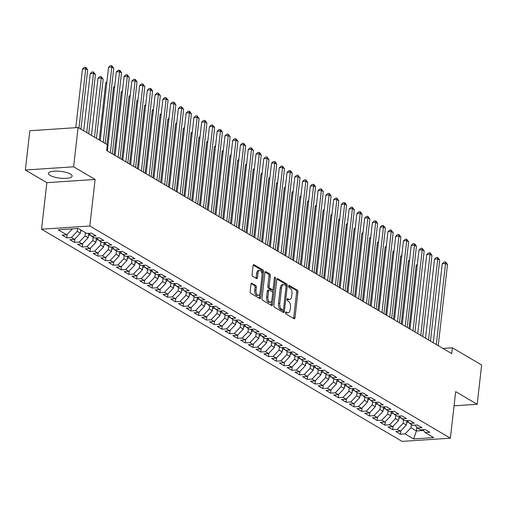 <?xml version="1.0" encoding="UTF-8"?>
<svg xmlns="http://www.w3.org/2000/svg" width="507" height="507" viewBox="0 0 507 507"><rect width="100%" height="100%" fill="white"/><g stroke="black" fill="none" stroke-linecap="round" stroke-linejoin="round"><path stroke-width="0.76" d="M285.555 312.673A1.052 0.545 86.2 0 0 285.98 313.985L294.073 318.751A1.502 0.773 86.2 0 0 294.333 318.821A1.502 0.773 86.2 0 0 294.998 317.769L297.926 292.07A1.502 0.773 86.2 0 0 297.324 290.194L289.231 285.435A1.052 0.545 86.2 0 0 289.047 285.384A1.052 0.545 86.2 0 0 288.584 286.119A1.052 0.545 86.2 0 0 289.003 287.431L290.048 288.046A4.797 2.478 86.2 0 1 291.969 294.054L291.721 296.189A4.797 2.478 86.2 0 1 289.605 299.542A4.797 2.478 86.2 0 1 288.762 299.326L287.716 298.712A1.052 0.545 86.2 0 0 287.532 298.661A1.052 0.545 86.2 0 0 287.07 299.396A1.052 0.545 86.2 0 0 287.488 300.708L288.54 301.323A4.797 2.478 86.2 0 1 290.454 307.331L290.213 309.473A4.797 2.478 86.2 0 1 288.09 312.825A4.797 2.478 86.2 0 1 287.254 312.604L286.202 311.989A1.052 0.545 86.2 0 0 286.024 311.944A1.052 0.545 86.2 0 0 285.555 312.673M50.098 175.435A11.908 3.391 -173.5 0 0 63.229 178.369A11.908 3.391 -173.5 0 0 72.108 176.106A11.908 3.391 -173.5 0 0 70.454 174.085A11.908 3.391 -173.5 0 0 57.323 171.151A11.908 3.391 -173.5 0 0 48.438 173.413A11.908 3.391 -173.5 0 0 50.098 175.435M251.909 283.198A1.502 0.773 86.2 0 0 251.649 283.134A1.502 0.773 86.2 0 0 250.99 284.18L250.166 291.392A1.502 0.773 86.2 0 0 250.762 293.268L259.755 298.553A1.502 0.773 86.2 0 0 260.015 298.623A1.502 0.773 86.2 0 0 260.68 297.577L263.608 271.879A1.502 0.773 86.2 0 0 263.006 270.003L254.02 264.711A1.502 0.773 86.2 0 0 253.754 264.641A1.502 0.773 86.2 0 0 253.094 265.687L252.099 274.401A1.502 0.773 86.2 0 0 252.701 276.277L256.548 278.539A1.502 0.773 86.2 0 0 256.808 278.609A1.502 0.773 86.2 0 0 257.474 277.557L257.962 273.241A4.012 2.072 86.2 0 1 259.736 270.44A4.012 2.072 86.2 0 1 262.037 275.637L260.11 292.558A4.012 2.072 86.2 0 1 258.342 295.359A4.012 2.072 86.2 0 1 256.035 290.162L256.358 287.342A1.502 0.773 86.2 0 0 255.756 285.466L251.396 283.236M73.623 166.803L25.35 170.016L46.847 182.672L95.12 179.453L73.623 166.803L78.097 127.53L107.357 144.749L106.692 150.566L451.731 353.607L452.39 347.789L442.915 348.423M95.12 179.453L89.815 226.002L450.374 438.181L402.102 441.394L41.542 229.215L89.815 226.002M454.063 405.822L477.176 404.282L455.679 391.632L450.374 438.181M477.176 404.282L481.65 365.008L452.39 347.789M273.856 305.334A1.502 0.773 86.2 0 0 274.458 307.21L283.445 312.496A1.502 0.773 86.2 0 0 283.705 312.565A1.502 0.773 86.2 0 0 284.37 311.52L287.298 285.815A1.502 0.773 86.2 0 0 286.696 283.939L277.709 278.654A1.502 0.773 86.2 0 0 277.449 278.584A1.502 0.773 86.2 0 0 276.784 279.63L273.856 305.334M271.6 305.525L262.607 300.239A1.502 0.773 86.2 0 1 262.011 298.363L264.939 272.658A1.502 0.773 86.2 0 1 265.598 271.613A1.502 0.773 86.2 0 1 265.864 271.682L269.711 273.945A1.502 0.773 86.2 0 1 270.307 275.821L269.122 286.246A1.502 0.773 86.2 0 0 269.724 288.122L272.272 289.624A1.502 0.773 86.2 0 0 272.538 289.687A1.502 0.773 86.2 0 0 273.197 288.641L274.433 277.792A1.052 0.545 86.2 0 1 274.895 277.056A1.052 0.545 86.2 0 1 275.497 278.419L272.525 304.549A1.502 0.773 86.2 0 1 271.86 305.594A1.502 0.773 86.2 0 1 271.6 305.525M400.86 430.741L400.46 434.233L405.093 433.922L413.63 438.948L433.726 437.611L425.189 432.585L429.816 432.281L425.164 429.537L420.531 429.847L417.426 428.022L422.058 427.712L417.4 424.974L412.768 425.278L409.662 423.453L414.295 423.142L409.643 420.404L405.011 420.715L401.905 418.883L406.538 418.579L401.88 415.835L397.247 416.146L394.142 414.32L398.775 414.01L394.116 411.272L389.49 411.576L386.385 409.751L391.017 409.447L386.359 406.703L381.727 407.013L378.621 405.188L383.254 404.878L378.596 402.14L373.97 402.444L370.864 400.619L375.497 400.308L370.839 397.57L366.206 397.881L363.101 396.049L367.733 395.745L363.075 393.001L358.443 393.312L355.344 391.486L359.97 391.176L355.318 388.438L350.686 388.742L347.58 386.917L352.213 386.613L347.555 383.869L342.922 384.179L339.823 382.354L344.449 382.044L339.798 379.306L335.165 379.61L332.06 377.785L336.692 377.474L332.034 374.736L327.402 375.047L324.296 373.215L328.929 372.911L324.277 370.167L319.644 370.478L316.539 368.652L321.172 368.342L316.514 365.604L311.881 365.908L308.776 364.083L313.408 363.773L308.75 361.035L304.124 361.345L301.019 359.52L305.651 359.209L300.993 356.465L296.361 356.776L293.255 354.951L297.888 354.64L293.23 351.902L288.597 352.213L285.498 350.381L290.124 350.077L285.473 347.333L280.84 347.644L277.735 345.818L282.367 345.508L277.709 342.77L273.077 343.074L269.978 341.249L274.604 340.938L269.952 338.201L265.319 338.511L262.214 336.68L266.847 336.375L262.189 333.631L257.556 333.942L254.451 332.117L259.083 331.806L254.432 329.068L249.799 329.373L246.694 327.547L251.326 327.243L246.668 324.499L242.035 324.81L238.93 322.984L243.563 322.674L238.905 319.936L234.278 320.24L231.173 318.415L235.806 318.104L231.148 315.367L226.515 315.677L223.41 313.846L228.042 313.541L223.384 310.797L218.751 311.108L215.652 309.283L220.285 308.972L215.627 306.234L210.994 306.539L207.889 304.713L212.522 304.409L207.864 301.665L203.231 301.976L200.132 300.15L204.758 299.84L200.107 297.102L195.474 297.406L192.368 295.581L197.001 295.27L192.343 292.533L187.71 292.843L184.605 291.012L189.238 290.707L184.586 287.963L179.953 288.274L176.848 286.449L181.481 286.138L176.823 283.4L172.19 283.705L169.085 281.879L173.717 281.569L169.059 278.831L164.433 279.142L161.327 277.31L165.96 277.006L161.302 274.262L156.669 274.572L153.564 272.747L158.197 272.436L153.539 269.699L148.912 270.009L145.807 268.178L150.44 267.873L145.782 265.129L141.149 265.44L138.043 263.615L142.676 263.304L138.018 260.566L133.385 260.871L130.286 259.045L134.913 258.735L130.261 255.997L125.628 256.308L122.523 254.476L127.156 254.172L122.498 251.428L117.865 251.738L114.759 249.913L119.392 249.602L114.74 246.865L110.108 247.169L107.002 245.344L111.635 245.039L106.977 242.295L102.344 242.606L99.239 240.781L103.872 240.47L99.214 237.732L94.587 238.037L91.482 236.211L96.115 235.901L91.456 233.163L86.824 233.474L78.287 228.448L58.197 229.785L66.734 234.811L72.425 228.841M400.46 434.233L395.809 431.495L400.435 431.184L397.336 429.359L403.217 423.193L403.591 419.878M393.102 426.178L392.703 429.663L397.336 429.359M392.703 429.663L388.045 426.926L392.678 426.615L389.572 424.79L395.454 418.624L395.834 415.315M385.339 421.609L384.94 425.1L389.572 424.79M384.94 425.1L380.288 422.356L384.914 422.052L381.815 420.227L387.697 414.061L388.07 410.746M377.576 417.039L377.183 420.531L381.815 420.227M377.183 420.531L372.525 417.793L377.157 417.483L374.052 415.658L379.933 409.491L380.313 406.177M369.818 412.476L369.419 415.968L374.052 415.658M369.419 415.968L364.761 413.224L369.394 412.92L366.288 411.088L372.17 404.922L372.55 401.614M362.055 407.907L361.662 411.399L366.288 411.088M361.662 411.399L357.004 408.661L361.637 408.35L358.531 406.525L364.413 400.359L364.787 397.044M354.298 403.338L353.899 406.829L358.531 406.525M353.899 406.829L349.241 404.092L353.873 403.781L350.768 401.956L356.649 395.79L357.029 392.481M346.534 398.775L346.135 402.266L350.768 401.956M346.135 402.266L341.484 399.522L346.116 399.218L343.011 397.387L348.892 391.227L349.266 387.912M338.777 394.205L338.378 397.697L343.011 397.387M338.378 397.697L333.72 394.959L338.353 394.649L335.247 392.824L341.129 386.657L341.509 383.343M331.014 389.642L330.615 393.134L335.247 392.824M330.615 393.134L325.963 390.39L330.589 390.086L327.49 388.254L333.372 382.088L333.745 378.78M323.257 385.073L322.858 388.565L327.49 388.254M322.858 388.565L318.2 385.827L322.832 385.516L319.727 383.691L325.608 377.525L325.988 374.21M315.493 380.504L315.094 383.995L319.727 383.691M315.094 383.995L310.442 381.258L315.069 380.947L311.97 379.122L317.851 372.956L318.225 369.641M307.73 375.941L307.337 379.432L311.97 379.122M307.337 379.432L302.679 376.688L307.312 376.384L304.206 374.553L310.088 368.393L310.468 365.078M299.973 371.371L299.574 374.863L304.206 374.553M299.574 374.863L294.916 372.125L299.548 371.815L296.443 369.99L302.33 363.823L302.704 360.509M292.209 366.808L291.817 370.294L296.443 369.99M291.817 370.294L287.158 367.556L291.791 367.245L288.686 365.42L294.567 359.254L294.947 355.946M284.452 362.239L284.053 365.731L288.686 365.42M284.053 365.731L279.395 362.993L284.028 362.682L280.922 360.857L286.804 354.691L287.184 351.376M276.689 357.669L276.29 361.161L280.922 360.857M276.29 361.161L271.638 358.424L276.271 358.113L273.165 356.288L279.046 350.122L279.42 346.807M268.932 353.106L268.533 356.598L273.165 356.288M268.533 356.598L263.874 353.854L268.507 353.55L265.402 351.719L271.283 345.552L271.663 342.244M261.168 348.537L260.769 352.029L265.402 351.719M260.769 352.029L256.117 349.291L260.75 348.981L257.645 347.156L263.526 340.989L263.9 337.675M253.411 343.974L253.012 347.46L257.645 347.156M253.012 347.46L248.354 344.722L252.987 344.411L249.881 342.586L255.762 336.42L256.143 333.112M245.648 339.405L245.249 342.897L249.881 342.586M245.249 342.897L240.597 340.153L245.223 339.848L242.124 338.023L248.005 331.857L248.379 328.542M237.891 334.835L237.491 338.327L242.124 338.023M237.491 338.327L232.833 335.59L237.466 335.279L234.361 333.454L240.242 327.288L240.622 323.973M230.127 330.272L229.728 333.764L234.361 333.454M229.728 333.764L225.07 331.02L229.703 330.716L226.597 328.885L232.485 322.718L232.859 319.41M222.364 325.703L221.971 329.195L226.597 328.885M221.971 329.195L217.313 326.457L221.946 326.147L218.84 324.322L224.721 318.155L225.102 314.841M214.607 321.134L214.208 324.626L218.84 324.322M214.208 324.626L209.549 321.888L214.182 321.577L211.077 319.752L216.958 313.586L217.338 310.278M206.843 316.571L206.45 320.063L211.077 319.752M206.45 320.063L201.792 317.319L206.425 317.014L203.32 315.183L209.201 309.023L209.575 305.708M199.086 312.001L198.687 315.493L203.32 315.183M198.687 315.493L194.029 312.756L198.662 312.445L195.556 310.62L201.437 304.454L201.818 301.139M191.323 307.438L190.924 310.93L195.556 310.62M190.924 310.93L186.272 308.186L190.905 307.882L187.799 306.051L193.68 299.884L194.054 296.576M183.566 302.869L183.166 306.361L187.799 306.051M183.166 306.361L178.508 303.623L183.141 303.313L180.036 301.488L185.917 295.321L186.297 292.007M175.802 298.3L175.403 301.792L180.036 301.488M175.403 301.792L170.751 299.054L175.378 298.743L172.279 296.918L178.16 290.752L178.534 287.437M168.045 293.737L167.646 297.229L172.279 296.918M167.646 297.229L162.988 294.485L167.621 294.18L164.515 292.349L170.396 286.189L170.777 282.874M160.282 289.167L159.882 292.659L164.515 292.349M159.882 292.659L155.224 289.922L159.857 289.611L156.752 287.786L162.639 281.619L163.013 278.305M152.518 284.604L152.125 288.09L156.752 287.786M152.125 288.09L147.467 285.352L152.1 285.042L148.995 283.217L154.876 277.05L155.256 273.742M144.761 280.035L144.362 283.527L148.995 283.217M144.362 283.527L139.704 280.789L144.337 280.479L141.231 278.654L147.112 272.487L147.493 269.173M136.998 275.466L136.605 278.958L141.231 278.654M136.605 278.958L131.947 276.22L136.579 275.909L133.474 274.084L139.355 267.918L139.729 264.603M129.241 270.903L128.841 274.395L133.474 274.084M128.841 274.395L124.183 271.651L128.816 271.346L125.711 269.515L131.592 263.348L131.972 260.04M121.477 266.333L121.078 269.825L125.711 269.515M121.078 269.825L116.426 267.088L121.059 266.777L117.954 264.952L123.835 258.785L124.209 255.471M113.72 261.77L113.321 265.256L117.954 264.952M113.321 265.256L108.663 262.518L113.295 262.208L110.19 260.383L116.071 254.216L116.452 250.908M105.957 257.201L105.557 260.693L110.19 260.383M105.557 260.693L100.906 257.949L105.532 257.645L102.433 255.82L108.314 249.653L108.688 246.339M98.2 252.632L97.8 256.124L102.433 255.82M97.8 256.124L93.142 253.386L97.775 253.075L94.67 251.25L100.551 245.084L100.931 241.769M90.436 248.069L90.037 251.561L94.67 251.25M90.037 251.561L85.385 248.817L90.012 248.512L86.912 246.681L92.794 240.514L93.168 237.206M82.673 243.499L82.28 246.991L86.912 246.681M82.28 246.991L77.622 244.254L82.254 243.943L79.149 242.118L85.03 235.951L85.41 232.637M74.916 238.93L74.516 242.422L79.149 242.118M74.516 242.422L69.858 239.684L74.491 239.374L71.386 237.549L77.273 231.382L77.596 228.492M67.152 234.367L66.759 237.859L71.386 237.549M66.759 237.859L62.101 235.115L66.734 234.811M91.482 236.211L89.074 233.321M99.239 240.781L96.837 237.891M77.273 231.382L80.372 233.207L80.752 229.899M74.491 239.374L80.372 233.207M107.002 245.344L104.594 242.454M85.03 235.951L88.136 237.777L88.636 233.353M82.254 243.943L88.136 237.777M114.759 249.913L112.358 247.023M92.794 240.514L95.893 242.346L96.4 237.916M90.012 248.512L95.893 242.346M122.523 254.476L120.115 251.586M100.551 245.084L103.656 246.909L104.163 242.485M97.775 253.075L103.656 246.909M130.286 259.045L127.878 256.155M108.314 249.653L111.42 251.478L111.92 247.048M105.532 257.645L111.42 251.478M138.043 263.615L135.635 260.725M116.071 254.216L119.177 256.041L119.684 251.618M113.295 262.208L119.177 256.041M145.807 268.178L143.399 265.288M123.835 258.785L126.94 260.611L127.441 256.187M121.059 266.777L126.94 260.611M153.564 272.747L151.162 269.857M131.592 263.348L134.697 265.18L135.204 260.75M128.816 271.346L134.697 265.18M161.327 277.31L158.919 274.42M139.355 267.918L142.461 269.743L142.961 265.319M136.579 275.909L142.461 269.743M169.085 281.879L166.683 278.989M147.112 272.487L150.218 274.312L150.725 269.882M144.337 280.479L150.218 274.312M176.848 286.449L174.44 283.559M154.876 277.05L157.981 278.882L158.482 274.452M152.1 285.042L157.981 278.882M184.605 291.012L182.203 288.122M162.639 281.619L165.738 283.445L166.245 279.021M159.857 289.611L165.738 283.445M192.368 295.581L189.96 292.691M170.396 286.189L173.502 288.014L174.009 283.584M167.621 294.18L173.502 288.014M200.132 300.15L197.724 297.26M178.16 290.752L181.265 292.577L181.766 288.153M175.378 298.743L181.265 292.577M207.889 304.713L205.481 301.823M185.917 295.321L189.022 297.146L189.529 292.723M183.141 303.313L189.022 297.146M215.652 309.283L213.244 306.393M193.68 299.884L196.786 301.716L197.286 297.286M190.905 307.882L196.786 301.716M223.41 313.846L221.001 310.956M201.437 304.454L204.543 306.279L205.05 301.855M198.662 312.445L204.543 306.279M231.173 318.415L228.765 315.525M209.201 309.023L212.306 310.848L212.807 306.418M206.425 317.014L212.306 310.848M238.93 322.984L236.528 320.094M216.958 313.586L220.063 315.411L220.57 310.987M214.182 321.577L220.063 315.411M246.694 327.547L244.285 324.657M224.721 318.155L227.827 319.98L228.327 315.557M221.946 326.147L227.827 319.98M254.451 332.117L252.049 329.227M232.485 322.718L235.584 324.55L236.091 320.12M229.703 330.716L235.584 324.55M262.214 336.68L259.806 333.79M240.242 327.288L243.347 329.113L243.854 324.689M237.466 335.279L243.347 329.113M269.978 341.249L267.569 338.359M248.005 331.857L251.104 333.682L251.611 329.252M245.223 339.848L251.104 333.682M277.735 345.818L275.326 342.928M255.762 336.42L258.868 338.245L259.375 333.821M252.987 344.411L258.868 338.245M285.498 350.381L283.09 347.491M263.526 340.989L266.631 342.814L267.132 338.391M260.75 348.981L266.631 342.814M293.255 354.951L290.847 352.061M271.283 345.552L274.388 347.384L274.895 342.954M268.507 353.55L274.388 347.384M301.019 359.52L298.61 356.63M279.046 350.122L282.152 351.947L282.653 347.523M276.271 358.113L282.152 351.947M308.776 364.083L306.374 361.193M286.804 354.691L289.909 356.516L290.416 352.086M284.028 362.682L289.909 356.516M316.539 368.652L314.131 365.762M294.567 359.254L297.672 361.085L298.173 356.655M291.791 367.245L297.672 361.085M324.296 373.215L321.894 370.325M302.33 363.823L305.429 365.648L305.936 361.225M299.548 371.815L305.429 365.648M332.06 377.785L329.651 374.895M310.088 368.393L313.193 370.218L313.694 365.788M307.312 376.384L313.193 370.218M339.823 382.354L337.415 379.464M317.851 372.956L320.95 374.781L321.457 370.357M315.069 380.947L320.95 374.781M347.58 386.917L345.172 384.027M325.608 377.525L328.713 379.35L329.22 374.927M322.832 385.516L328.713 379.35M355.344 391.486L352.935 388.596M333.372 382.088L336.477 383.919L336.978 379.489M330.589 390.086L336.477 383.919M363.101 396.049L360.692 393.159M341.129 386.657L344.234 388.482L344.741 384.059M338.353 394.649L344.234 388.482M370.864 400.619L368.456 397.729M348.892 391.227L351.997 393.052L352.498 388.622M346.116 399.218L351.997 393.052M378.621 405.188L376.219 402.298M356.649 395.79L359.755 397.615L360.262 393.191M353.873 403.781L359.755 397.615M386.385 409.751L383.976 406.861M364.413 400.359L367.518 402.184L368.019 397.761M361.637 408.35L367.518 402.184M394.142 414.32L391.74 411.431M372.17 404.922L375.275 406.753L375.782 402.324M369.394 412.92L375.275 406.753M401.905 418.883L399.497 415.993M379.933 409.491L383.038 411.316L383.539 406.893M377.157 417.483L383.038 411.316M409.662 423.453L407.26 420.563M387.697 414.061L390.796 415.886L391.303 411.456M384.914 422.052L390.796 415.886M417.426 428.022L415.018 425.132M395.454 418.624L398.559 420.449L399.066 416.025M392.678 426.615L398.559 420.449M425.189 432.585L422.781 429.695M403.217 423.193L406.322 425.018L406.823 420.595M400.435 431.184L406.322 425.018M78.097 127.53L29.824 130.743L25.35 170.016M46.847 182.672L41.542 229.215M416.824 427.3L416.405 430.956L423.44 430.487M405.093 433.922L410.974 427.756L411.354 424.448M410.974 427.756L416.405 430.956L413.63 438.948M285.593 312.483L285.948 312.692A4.797 2.478 86.2 0 0 286.785 312.908L288.09 312.825M289.605 299.542L288.299 299.631A4.797 2.478 86.2 0 1 287.463 299.415L287.101 299.206M293.54 318.44A1.502 0.773 86.2 0 0 293.692 317.857L296.62 292.159A1.502 0.773 86.2 0 0 296.018 290.283L288.616 285.923M285.98 285.986L285.992 285.904A1.502 0.773 86.2 0 0 285.39 284.028L276.936 279.053M282.912 312.185A1.502 0.773 86.2 0 0 283.064 311.602L283.255 309.923M282.836 310.005A1.052 0.545 86.2 0 0 283.02 310.05A1.052 0.545 86.2 0 0 283.483 309.321L286.049 286.759A1.052 0.545 86.2 0 0 285.631 285.447L284.528 284.795A4.797 2.478 86.2 0 0 283.686 284.579A4.797 2.478 86.2 0 0 281.569 287.932L279.813 303.351A4.797 2.478 86.2 0 0 281.727 309.352L282.836 310.005L281.531 310.094A1.052 0.545 86.2 0 0 281.715 310.138A1.052 0.545 86.2 0 0 281.886 310.069M283.686 284.579L282.386 284.668A4.797 2.478 86.2 0 0 280.263 288.02L281.569 287.932M281.531 310.094L280.422 309.441A4.797 2.478 86.2 0 1 278.508 303.44L280.263 288.02M265.085 272.082L268.406 274.034L269.711 273.945M271.479 289.674A1.502 0.773 86.2 0 1 271.232 289.776A1.502 0.773 86.2 0 1 270.966 289.706L268.418 288.204A1.502 0.773 86.2 0 1 267.816 286.328L269.008 275.909A1.502 0.773 86.2 0 0 268.406 274.034M272.956 289.396L272.595 292.564M271.657 300.797L271.22 304.631L272.525 304.549M267.892 297.058A4.012 2.072 86.2 0 0 270.193 302.261A4.012 2.072 86.2 0 0 271.967 299.46L272.646 293.496A1.502 0.773 86.2 0 0 272.044 291.62L269.496 290.118A1.502 0.773 86.2 0 0 269.23 290.048A1.502 0.773 86.2 0 0 268.571 291.1L267.892 297.058L266.587 297.146A4.012 2.072 86.2 0 0 268.887 302.343L270.193 302.261M268.19 290.207A1.502 0.773 86.2 0 0 267.924 290.137A1.502 0.773 86.2 0 0 267.265 291.183L268.571 291.1M266.587 297.146L267.265 291.183M271.068 305.214A1.502 0.773 86.2 0 0 271.22 304.631M258.342 295.359L257.036 295.448A4.012 2.072 86.2 0 1 254.729 290.245L255.053 287.425A1.502 0.773 86.2 0 0 254.457 285.549L251.136 283.597M259.736 270.44L258.431 270.529A4.012 2.072 86.2 0 0 256.662 273.33L257.962 273.241M256.016 278.229A1.502 0.773 86.2 0 0 256.168 277.646L256.662 273.33M262.056 274.129L262.303 271.961A1.502 0.773 86.2 0 0 261.701 270.085L253.24 265.11M259.223 298.243A1.502 0.773 86.2 0 0 259.375 297.666L259.799 293.895M406.595 422.616L407.254 422.673A4.05 3.27 -59.5 0 0 408.655 422.236M417.236 265.351L416.177 265.421L408.997 328.46M406.893 420.588L406.779 421.558A4.05 3.27 -59.5 0 0 407.672 421.057M416.177 265.421L417.35 264.35M436.299 344.526L445.533 263.463L447.472 264.61L438.238 345.666M433.263 342.745L442.269 263.684L445.533 263.463L445.349 261.98L446.128 262.436L447.472 264.61M442.269 263.684L444.05 262.068L445.349 261.98M398.832 418.047L399.497 418.104A4.05 3.27 -59.5 0 0 400.891 417.673M409.479 260.782L408.414 260.852L401.233 323.897M399.129 416.019L399.022 416.988A4.05 3.27 -59.5 0 0 399.909 416.494M408.414 260.852L409.593 259.787M391.074 413.484L391.734 413.535A4.05 3.27 -59.5 0 0 393.134 413.104M401.715 256.212L400.657 256.288L393.47 319.328M391.372 411.456L391.258 412.425A4.05 3.27 -59.5 0 0 392.152 411.925M400.657 256.288L401.829 255.217M428.535 339.963L437.769 258.9L439.715 260.04L430.475 341.103M425.5 338.175L434.512 259.115L437.769 258.9L437.592 257.417L439.715 260.04M434.512 259.115L436.286 257.499L437.592 257.417M420.778 335.393L430.012 254.33L431.951 255.471L422.718 336.534M417.743 333.606L426.748 254.546L430.012 254.33L429.828 252.847L430.608 253.304L431.951 255.471M426.748 254.546L428.523 252.936L429.828 252.847M383.311 408.915L383.976 408.972A4.05 3.27 -59.5 0 0 385.371 408.541M393.958 251.649L392.893 251.719L385.713 314.758M383.609 406.887L383.501 407.856A4.05 3.27 -59.5 0 0 384.388 407.362M392.893 251.719L394.072 250.654M375.554 404.345L376.213 404.402A4.05 3.27 -59.5 0 0 377.614 403.971M386.195 247.08L385.136 247.15L377.949 310.195M375.852 402.317L375.738 403.293A4.05 3.27 -59.5 0 0 376.631 402.792M385.136 247.15L386.309 246.085M413.015 330.824L422.249 249.767L424.188 250.908L414.954 331.971M409.979 329.043L418.991 249.983L422.249 249.767L422.071 248.284L424.188 250.908M418.991 249.983L420.766 248.367L422.071 248.284M405.251 326.261L414.492 245.198L416.431 246.339L407.197 327.402M402.222 324.474L411.228 245.413L414.492 245.198L414.308 243.715L415.087 244.171L416.431 246.339M411.228 245.413L413.002 243.804L414.308 243.715M367.79 399.782L368.456 399.833A4.05 3.27 -59.5 0 0 369.85 399.402M378.437 242.517L377.373 242.587L370.192 305.626M368.088 397.754L367.981 398.724A4.05 3.27 -59.5 0 0 368.868 398.223M377.373 242.587L378.552 241.516M397.494 321.692L406.728 240.629L408.667 241.776L399.434 322.832M394.459 319.911L403.471 240.85L406.728 240.629L406.551 239.146L408.667 241.776M403.471 240.85L405.245 239.234L406.551 239.146M360.027 395.213L360.692 395.27A4.05 3.27 -59.5 0 0 362.093 394.839M370.674 237.948L369.616 238.017L362.429 301.057M360.331 393.185L360.217 394.154A4.05 3.27 -59.5 0 0 361.111 393.66M369.616 238.017L370.788 236.953M389.731 317.129L398.971 236.066L400.91 237.206L391.677 318.269M386.702 315.341L395.707 236.281L398.971 236.066L398.787 234.583L399.567 235.039L400.91 237.206M395.707 236.281L397.482 234.665L398.787 234.583M352.27 390.65L352.935 390.701A4.05 3.27 -59.5 0 0 354.33 390.27M362.917 233.378L361.852 233.454L354.672 296.494M352.568 388.622L352.46 389.591A4.05 3.27 -59.5 0 0 353.347 389.091M361.852 233.454L363.025 232.383M344.507 386.081L345.172 386.138A4.05 3.27 -59.5 0 0 346.566 385.707M355.154 228.815L354.095 228.885L346.908 291.924M344.804 384.053L344.697 385.022A4.05 3.27 -59.5 0 0 345.59 384.521M354.095 228.885L355.268 227.82M336.749 381.511L337.415 381.568A4.05 3.27 -59.5 0 0 338.809 381.137M347.39 224.246L346.332 224.316L339.151 287.361M337.047 379.483L336.933 380.459A4.05 3.27 -59.5 0 0 337.827 379.958M346.332 224.316L347.504 223.251M328.986 376.948L329.651 376.999A4.05 3.27 -59.5 0 0 331.046 376.568M339.633 219.683L338.568 219.753L331.388 282.792M329.284 374.92L329.176 375.89A4.05 3.27 -59.5 0 0 330.063 375.389M338.568 219.753L339.747 218.682M321.229 372.379L321.888 372.436A4.05 3.27 -59.5 0 0 323.289 372.005M331.87 215.114L330.811 215.183L323.631 278.223M321.527 370.351L321.413 371.32A4.05 3.27 -59.5 0 0 322.306 370.826M330.811 215.183L331.984 214.119M313.465 367.816L314.131 367.867A4.05 3.27 -59.5 0 0 315.525 367.436M324.112 210.544L323.048 210.62L315.867 273.66M313.763 365.788L313.656 366.757A4.05 3.27 -59.5 0 0 314.543 366.257M323.048 210.62L324.227 209.549M305.708 363.246L306.367 363.304A4.05 3.27 -59.5 0 0 307.768 362.866M316.349 205.981L315.291 206.051L308.104 269.09M306.006 361.218L305.892 362.188A4.05 3.27 -59.5 0 0 306.786 361.687M315.291 206.051L316.463 204.98M297.945 358.677L298.61 358.734A4.05 3.27 -59.5 0 0 300.005 358.303M308.592 201.412L307.527 201.482L300.347 264.527M298.243 356.649L298.135 357.619A4.05 3.27 -59.5 0 0 299.022 357.124M307.527 201.482L308.706 200.417M290.181 354.114L290.847 354.165A4.05 3.27 -59.5 0 0 292.247 353.734M300.828 196.849L299.77 196.919L292.583 259.958M290.486 352.086L290.372 353.056A4.05 3.27 -59.5 0 0 291.265 352.555M299.77 196.919L300.943 195.848M381.974 312.559L391.208 231.496L393.147 232.637L383.913 313.7M378.938 310.772L387.944 231.712L391.208 231.496L391.03 230.013L393.147 232.637M387.944 231.712L389.725 230.102L391.03 230.013M374.21 307.99L383.45 226.933L385.39 228.074L376.15 309.137M371.181 306.209L380.187 227.149L383.45 226.933L383.267 225.444L385.39 228.074M380.187 227.149L381.961 225.533L383.267 225.444M366.453 303.427L375.687 222.364L377.626 223.505L368.393 304.568M363.418 301.64L372.423 222.579L375.687 222.364L375.503 220.881L376.283 221.337L377.626 223.505M372.423 222.579L374.204 220.97L375.503 220.881M358.69 298.857L367.924 217.795L369.869 218.935L360.629 299.998M355.654 297.077L364.666 218.016L367.924 217.795L367.746 216.312L369.869 218.935M364.666 218.016L366.441 216.4L367.746 216.312M350.933 294.294L360.166 213.232L362.106 214.372L352.872 295.435M347.897 292.507L356.903 213.447L360.166 213.232L359.983 211.749L360.762 212.205L362.106 214.372M356.903 213.447L358.683 211.831L359.983 211.749M343.169 289.725L352.403 208.662L354.349 209.803L345.109 290.866M340.134 287.938L349.146 208.878L352.403 208.662L352.226 207.179L354.349 209.803M349.146 208.878L350.92 207.268L352.226 207.179M335.406 285.156L344.646 204.093L346.585 205.24L337.351 286.303M332.377 283.375L341.382 204.315L344.646 204.093L344.462 202.61L345.242 203.066L346.585 205.24M341.382 204.315L343.157 202.699L344.462 202.61M327.649 280.593L336.882 199.53L338.822 200.671L329.588 281.734M324.613 278.806L333.625 199.745L336.882 199.53L336.705 198.047L338.822 200.671M333.625 199.745L335.4 198.136L336.705 198.047M319.885 276.023L329.125 194.961L331.065 196.101L321.831 277.164M316.856 274.236L325.862 195.182L329.125 194.961L328.942 193.478L329.721 193.934L331.065 196.101M325.862 195.182L327.636 193.566L328.942 193.478M282.424 349.545L283.09 349.602A4.05 3.27 -59.5 0 0 284.484 349.171M293.071 192.28L292.007 192.349L284.826 255.389M282.722 347.517L282.614 348.486A4.05 3.27 -59.5 0 0 283.502 347.992M292.007 192.349L293.179 191.285M312.128 271.46L321.362 190.398L323.301 191.538L314.067 272.601M309.093 269.673L318.098 190.613L321.362 190.398L321.185 188.915L323.301 191.538M318.098 190.613L319.879 188.997L321.185 188.915M274.661 344.975L275.326 345.033A4.05 3.27 -59.5 0 0 276.727 344.602M285.308 187.71L284.25 187.78L277.063 250.826M274.965 342.954L274.851 343.923A4.05 3.27 -59.5 0 0 275.745 343.423M284.25 187.78L285.422 186.715M304.365 266.891L313.605 185.828L315.544 186.969L306.304 268.032M301.335 265.104L310.341 186.044L313.605 185.828L313.421 184.345L314.201 184.802L315.544 186.969M310.341 186.044L312.116 184.434L313.421 184.345M266.904 340.412L267.569 340.47A4.05 3.27 -59.5 0 0 268.964 340.032M277.544 183.147L276.486 183.217L269.306 246.256M267.202 338.384L267.094 339.354A4.05 3.27 -59.5 0 0 267.981 338.853M276.486 183.217L277.659 182.146M296.608 262.322L305.841 181.259L307.781 182.406L298.547 263.463M293.572 260.541L302.578 181.481L305.841 181.259L305.664 179.776L307.781 182.406M302.578 181.481L304.358 179.865L305.664 179.776M259.14 335.843L259.806 335.9A4.05 3.27 -59.5 0 0 261.2 335.469M269.787 178.578L268.723 178.648L261.542 241.693M259.438 333.815L259.331 334.785A4.05 3.27 -59.5 0 0 260.218 334.29M268.723 178.648L269.901 177.583M288.844 257.759L298.084 176.696L300.024 177.837L290.784 258.9M285.815 255.972L294.82 176.911L298.084 176.696L297.901 175.213L300.024 177.837M294.82 176.911L296.595 175.295L297.901 175.213M251.383 331.28L252.042 331.331A4.05 3.27 -59.5 0 0 253.443 330.9M262.024 174.009L260.966 174.085L253.785 237.124M251.681 329.252L251.567 330.222A4.05 3.27 -59.5 0 0 252.461 329.721M260.966 174.085L262.138 173.014M281.087 253.189L290.321 172.127L292.26 173.267L283.026 254.33M278.051 251.402L287.057 172.342L290.321 172.127L290.137 170.644L290.917 171.1L292.26 173.267M287.057 172.342L288.838 170.732L290.137 170.644M243.62 326.711L244.285 326.768A4.05 3.27 -59.5 0 0 245.68 326.337M254.267 169.446L253.202 169.515L246.022 232.555M243.918 324.683L243.81 325.652A4.05 3.27 -59.5 0 0 244.697 325.158M253.202 169.515L254.381 168.451M273.324 248.62L282.557 167.564L284.503 168.704L275.263 249.767M270.288 246.839L279.3 167.779L282.557 167.564L282.38 166.081L284.503 168.704M279.3 167.779L281.074 166.163L282.38 166.081M235.863 322.141L236.522 322.199A4.05 3.27 -59.5 0 0 237.922 321.768M246.503 164.876L245.445 164.946L238.258 227.992M236.161 320.113L236.047 321.089A4.05 3.27 -59.5 0 0 236.94 320.589M245.445 164.946L246.617 163.881M265.567 244.057L274.8 162.994L276.74 164.135L267.506 245.198M262.531 242.27L271.537 163.21L274.8 162.994L274.617 161.511L275.396 161.967L276.74 164.135M271.537 163.21L273.311 161.6L274.617 161.511M228.099 317.578L228.765 317.629A4.05 3.27 -59.5 0 0 230.159 317.198M238.746 160.313L237.682 160.383L230.501 223.422M228.397 315.55L228.289 316.52A4.05 3.27 -59.5 0 0 229.177 316.019M237.682 160.383L238.86 159.312M257.803 239.488L267.037 158.425L268.976 159.572L259.742 240.629M254.768 237.707L263.779 158.647L267.037 158.425L266.859 156.942L268.976 159.572M263.779 158.647L265.554 157.031L266.859 156.942M220.336 313.009L221.001 313.066A4.05 3.27 -59.5 0 0 222.402 312.635M230.983 155.744L229.925 155.814L222.738 218.853M220.64 310.981L220.526 311.951A4.05 3.27 -59.5 0 0 221.42 311.456M229.925 155.814L231.097 154.749M250.04 234.925L259.28 153.862L261.219 155.003L251.985 236.066M247.01 233.138L256.016 154.077L259.28 153.862L259.096 152.379L259.876 152.835L261.219 155.003M256.016 154.077L257.79 152.461L259.096 152.379M212.579 308.446L213.244 308.497A4.05 3.27 -59.5 0 0 214.638 308.066M223.226 151.175L222.161 151.251L214.981 214.29M212.877 306.418L212.769 307.388A4.05 3.27 -59.5 0 0 213.656 306.887M222.161 151.251L223.34 150.18M242.283 230.355L251.516 149.292L253.456 150.433L244.222 231.496M239.247 228.568L248.259 149.508L251.516 149.292L251.339 147.81L253.456 150.433M248.259 149.508L250.033 147.898L251.339 147.81M204.815 303.877L205.481 303.934A4.05 3.27 -59.5 0 0 206.881 303.503M215.462 146.612L214.404 146.681L207.217 209.721M205.12 301.849L205.005 302.818A4.05 3.27 -59.5 0 0 205.899 302.318M214.404 146.681L215.576 145.617M234.519 225.786L243.759 144.729L245.699 145.87L236.458 226.933M231.49 224.005L240.495 144.945L243.759 144.729L243.575 143.24L245.699 145.87M240.495 144.945L242.27 143.329L243.575 143.24M197.058 299.307L197.724 299.364A4.05 3.27 -59.5 0 0 199.118 298.934M207.699 142.042L206.641 142.112L199.46 205.158M197.356 297.279L197.248 298.255A4.05 3.27 -59.5 0 0 198.136 297.755M206.641 142.112L207.813 141.047M226.762 221.223L235.996 140.16L237.935 141.301L228.701 222.364M223.726 219.436L232.732 140.376L235.996 140.16L235.818 138.677L237.935 141.301M232.732 140.376L234.513 138.766L235.818 138.677M189.295 294.744L189.96 294.795A4.05 3.27 -59.5 0 0 191.354 294.364M199.942 137.479L198.877 137.549L191.697 200.588M189.593 292.716L189.485 293.686A4.05 3.27 -59.5 0 0 190.372 293.185M198.877 137.549L200.056 136.478M218.999 216.654L228.239 135.591L230.178 136.732L220.938 217.795M215.969 214.867L224.975 135.813L228.239 135.591L228.055 134.108L230.178 136.732M224.975 135.813L226.749 134.197L228.055 134.108M181.538 290.175L182.197 290.232A4.05 3.27 -59.5 0 0 183.597 289.801M192.178 132.91L191.12 132.98L183.94 196.019M181.836 288.147L181.721 289.117A4.05 3.27 -59.5 0 0 182.615 288.622M191.12 132.98L192.292 131.915M211.242 212.091L220.475 131.028L222.415 132.169L213.181 213.232M208.206 210.304L217.211 131.243L220.475 131.028L220.292 129.545L221.071 130.001L222.415 132.169M217.211 131.243L218.992 129.627L220.292 129.545M173.774 285.612L174.44 285.663A4.05 3.27 -59.5 0 0 175.834 285.232M184.421 128.341L183.357 128.417L176.176 191.456M174.072 283.584L173.964 284.554A4.05 3.27 -59.5 0 0 174.852 284.053M183.357 128.417L184.535 127.346M203.478 207.521L212.712 126.458L214.657 127.599L205.417 208.662M200.442 205.734L209.454 126.674L212.712 126.458L212.534 124.975L214.657 127.599M209.454 126.674L211.229 125.064L212.534 124.975M166.017 281.043L166.676 281.1A4.05 3.27 -59.5 0 0 168.077 280.663M176.658 123.778L175.599 123.847L168.413 186.887M166.315 279.015L166.201 279.984A4.05 3.27 -59.5 0 0 167.095 279.484M175.599 123.847L176.772 122.776M195.721 202.952L204.955 121.889L206.894 123.036L197.66 204.099M192.685 201.171L201.691 122.111L204.955 121.889L204.771 120.406L205.55 120.862L206.894 123.036M201.691 122.111L203.465 120.495L204.771 120.406M158.254 276.473L158.919 276.53A4.05 3.27 -59.5 0 0 160.313 276.1M168.901 119.208L167.836 119.278L160.656 182.324M158.552 274.445L158.444 275.415A4.05 3.27 -59.5 0 0 159.331 274.921M167.836 119.278L169.015 118.213M187.958 198.389L197.191 117.326L199.131 118.467L189.897 199.53M184.922 196.602L193.934 117.542L197.191 117.326L197.014 115.843L199.131 118.467M193.934 117.542L195.708 115.932L197.014 115.843M150.497 271.91L151.156 271.961A4.05 3.27 -59.5 0 0 152.556 271.53M161.137 114.645L160.079 114.715L152.892 177.754M150.794 269.882L150.68 270.852A4.05 3.27 -59.5 0 0 151.574 270.351M160.079 114.715L161.251 113.644M180.194 193.82L189.434 112.757L191.373 113.898L182.14 194.961M177.165 192.033L186.17 112.979L189.434 112.757L189.25 111.274L190.03 111.73L191.373 113.898M186.17 112.979L187.945 111.363L189.25 111.274M142.733 267.341L143.399 267.398A4.05 3.27 -59.5 0 0 144.793 266.967M153.38 110.076L152.315 110.146L145.135 173.185M143.031 265.313L142.923 266.283A4.05 3.27 -59.5 0 0 143.811 265.788M152.315 110.146L153.494 109.081M172.437 189.257L181.671 108.194L183.61 109.335L174.376 190.398M169.401 187.47L178.413 108.409L181.671 108.194L181.493 106.711L183.61 109.335M178.413 108.409L180.188 106.793L181.493 106.711M134.97 262.772L135.635 262.829A4.05 3.27 -59.5 0 0 137.036 262.398M145.617 105.507L144.558 105.576L137.372 168.622M135.274 260.75L135.16 261.72A4.05 3.27 -59.5 0 0 136.053 261.219M144.558 105.576L145.731 104.512M164.674 184.687L173.914 103.624L175.853 104.765L166.613 185.828M161.644 182.9L170.65 103.84L173.914 103.624L173.73 102.141L174.509 102.598L175.853 104.765M170.65 103.84L172.424 102.23L173.73 102.141M127.213 258.209L127.878 258.266A4.05 3.27 -59.5 0 0 129.272 257.829M137.86 100.944L136.795 101.013L129.615 164.053M127.51 256.181L127.403 257.15A4.05 3.27 -59.5 0 0 128.29 256.65M136.795 101.013L137.967 99.942M156.917 180.118L166.15 99.055L168.09 100.202L158.856 181.259M153.881 178.337L162.886 99.277L166.15 99.055L165.973 97.572L168.09 100.202M162.886 99.277L164.667 97.661L165.973 97.572M119.449 253.639L120.115 253.696A4.05 3.27 -59.5 0 0 121.509 253.266M130.096 96.374L129.031 96.444L121.851 159.49M119.747 251.611L119.639 252.581A4.05 3.27 -59.5 0 0 120.533 252.087M129.031 96.444L130.21 95.379M149.153 175.555L158.393 94.492L160.332 95.633L151.092 176.696M146.124 173.768L155.129 94.708L158.393 94.492L158.209 93.009L160.332 95.633M155.129 94.708L156.904 93.092L158.209 93.009M111.692 249.076L112.351 249.127A4.05 3.27 -59.5 0 0 113.752 248.696M122.333 91.805L121.274 91.881L114.094 154.92M111.99 247.048L111.876 248.018A4.05 3.27 -59.5 0 0 112.769 247.517M121.274 91.881L122.447 90.81M141.396 170.986L150.63 89.923L152.569 91.064L143.335 172.127M138.36 169.199L147.366 90.138L150.63 89.923L150.446 88.44L151.225 88.896L152.569 91.064M147.366 90.138L149.147 88.529L150.446 88.44M103.929 244.507L104.594 244.564A4.05 3.27 -59.5 0 0 105.988 244.133M114.576 87.242L113.511 87.312L106.996 144.533M104.227 242.479L104.119 243.449A4.05 3.27 -59.5 0 0 105.006 242.954M113.511 87.312L114.69 86.247M133.633 166.416L142.866 85.36L144.812 86.501L135.572 167.564M130.597 164.636L139.609 85.575L142.866 85.36L142.689 83.877L144.812 86.501M139.609 85.575L141.383 83.959L142.689 83.877M96.172 239.938L96.831 239.995A4.05 3.27 -59.5 0 0 98.231 239.564M106.812 82.673L105.754 82.742L99.233 139.97M96.469 237.91L96.355 238.886A4.05 3.27 -59.5 0 0 97.249 238.385M105.754 82.742L106.926 81.678M125.875 161.853L135.109 80.79L137.048 81.931L127.815 162.994M122.84 160.066L131.845 81.006L135.109 80.79L134.925 79.307L135.705 79.764L137.048 81.931M131.845 81.006L133.62 79.396L134.925 79.307M88.408 235.375L89.074 235.425A4.05 3.27 -59.5 0 0 90.468 234.995M96.444 138.329L103.194 79.105L101.254 77.964L97.99 78.179L91.475 135.401M88.706 233.347L88.598 234.316A4.05 3.27 -59.5 0 0 89.486 233.816M97.99 78.179L99.771 76.563L101.07 76.475L101.254 77.964L94.505 137.188M101.07 76.475L103.194 79.105M118.112 157.284L127.346 76.221L129.291 77.368L120.051 158.425M115.076 155.503L124.088 76.443L127.346 76.221L127.168 74.738L129.291 77.368M124.088 76.443L125.863 74.827L127.168 74.738M80.651 230.805L81.31 230.862A4.05 3.27 -59.5 0 0 82.102 230.691M88.687 133.759L95.436 74.535L93.491 73.395L90.233 73.61L83.712 130.831M90.233 73.61L92.008 72L93.313 71.912L93.491 73.395L86.748 132.619M93.313 71.912L95.436 74.535M110.349 152.721L119.589 71.658L121.528 72.799L112.294 153.862M107.319 150.934L116.325 71.874L119.589 71.658L119.405 70.175L120.184 70.631L121.528 72.799M116.325 71.874L118.099 70.258L119.405 70.175M80.924 129.196L87.673 69.966L85.734 68.825L82.47 69.047L75.79 127.682M82.47 69.047L84.244 67.431L85.55 67.342L85.734 68.825L78.984 128.049M85.55 67.342L86.329 67.799L87.673 69.966M103.257 142.334L111.825 67.089L113.764 68.23L105.196 143.475M100.221 140.547L108.568 67.304L111.825 67.089L111.648 65.606L113.764 68.23M108.568 67.304L110.342 65.695L111.648 65.606M285.948 312.692L287.254 312.604M287.361 298.737L287.716 298.712M287.463 299.415L288.762 299.326M288.87 285.454L289.231 285.435M296.018 290.283L297.324 290.194M296.62 292.159L297.926 292.07M293.692 317.857L294.998 317.769M285.847 312.014L286.202 311.989M277.196 278.685L277.709 278.654M285.39 284.028L286.696 283.939M285.992 285.904L287.298 285.815M283.064 311.602L284.37 311.52M278.508 303.44L279.813 303.351M280.422 309.441L281.727 309.352M265.351 271.714L265.864 271.682M269.008 275.909L270.307 275.821M267.816 286.328L269.122 286.246M268.418 288.204L269.724 288.122M270.966 289.706L272.272 289.624M274.35 278.495L275.497 278.419M254.457 285.549L255.756 285.466M255.053 287.425L256.358 287.342M254.729 290.245L256.035 290.162M256.168 277.646L257.474 277.557M253.506 264.743L254.02 264.711M261.701 270.085L263.006 270.003M262.303 271.961L263.608 271.879M259.375 297.666L260.68 297.577M406.627 422.344L407.172 422.667M398.863 417.774L399.415 418.098M391.106 413.205L391.651 413.528M383.343 408.642L383.888 408.965M375.579 404.073L376.131 404.396M367.822 399.51L368.367 399.827M360.059 394.94L360.61 395.264M352.302 390.371L352.847 390.694M344.538 385.808L345.09 386.131M336.781 381.239L337.326 381.562M329.018 376.676L329.569 376.993M321.261 372.106L321.806 372.43M313.497 367.537L314.042 367.86M305.734 362.974L306.285 363.297M297.977 358.405L298.522 358.728M290.213 353.835L290.764 354.159M282.456 349.272L283.001 349.596M274.693 344.703L275.244 345.026M266.935 340.14L267.481 340.463M259.172 335.571L259.723 335.894M251.415 331.001L251.96 331.325M243.652 326.438L244.203 326.762M235.894 321.869L236.439 322.192M228.131 317.306L228.676 317.623M220.368 312.737L220.919 313.06M212.61 308.167L213.155 308.49M204.847 303.604L205.398 303.927M197.09 299.035L197.635 299.358M189.326 294.472L189.878 294.789M181.569 289.903L182.114 290.226M173.806 285.333L174.357 285.656M166.049 280.77L166.594 281.093M158.285 276.201L158.83 276.524M150.522 271.632L151.073 271.955M142.765 267.069L143.31 267.392M135.001 262.499L135.553 262.822M127.244 257.936L127.789 258.259M119.481 253.367L120.032 253.69M111.724 248.798L112.269 249.121M103.96 244.235L104.512 244.558M96.203 239.665L96.748 239.988M88.44 235.102L88.985 235.419M80.676 230.533L81.228 230.856M281.715 310.138L283.02 310.05M271.232 289.776L272.538 289.687M267.924 290.137L269.23 290.048"/></g></svg>
